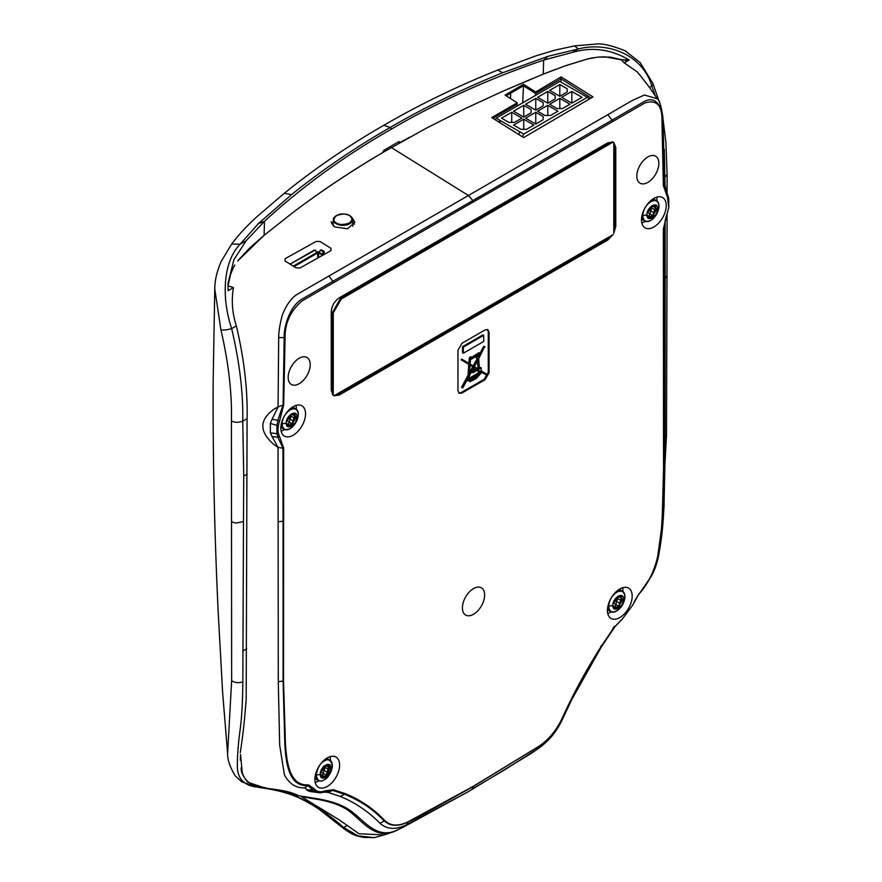 <?xml version="1.0" encoding="UTF-8"?>
<svg xmlns="http://www.w3.org/2000/svg" width="882" height="882" viewBox="0 0 882 882"><rect width="100%" height="100%" fill="white"/><g stroke="black" fill="none" stroke-linecap="round" stroke-linejoin="round"><path stroke-width="1.32" d="M354.454 224.26L352.756 222.22M331.092 221.713L334.576 226.917L347.585 228.78L354.895 222.297L352.017 217.611M403.857 826.897L399.623 828.915C376.923 841.527 364.872 820.37 349.261 809.786C340.75 804.208 328.931 800.338 313.794 798.177L298.458 795.685C277.18 784.418 243.785 794.506 241.602 768.145M240.367 760.218L240.543 754.485L242.363 773.646M228.019 285.867L229.518 276.981L233.399 267.466L230.886 273.001L228.019 285.867L233.443 287.576C231.271 300.255 232.231 313.022 236.343 325.888C244.149 358.996 247.732 389.921 247.092 418.663L246.177 699.139C244.755 718.819 242.782 736.691 240.257 752.765M233.399 267.466L234.833 264.997M391.376 147.57L468.452 195.495L632.229 100.515L644.356 95.013L657.432 98.784C655.58 96.844 653.198 91.408 637.355 71.982L624.213 62.843L621.358 59.844L605.25 56.856L598.25 57.054L587.544 58.951L564.866 65.985L543.279 74.132L502.994 91.177L466.137 108.144L425.951 128.397L384.332 151.638C351.709 170.821 321.302 191.074 293.078 212.419L264.093 235.34L237.71 260.929L249.76 247.919L264.093 235.34L264.501 221.272L246.144 240.742L233.906 259.672L227.964 283.64L228.118 290.663L233.443 287.576M272.097 419.159L270.366 423.415L276.937 425.389L277.907 420.405L272.097 419.159L278.073 406.933L283.067 405.025L284.191 337.806C283.607 327.608 289.594 305.503 302.89 298.601L472.862 200.556L468.452 195.495L298.436 293.618C292.03 297.002 286.661 304.169 282.328 315.083C279.958 323.826 278.745 331.301 278.69 337.541L278.073 406.933L274.412 408.906C258.988 419.821 258.988 431.827 274.423 444.936L278.05 447.395L278.282 681.764L279.682 745.268L284.434 774.804C289.263 783.9 296.01 788.243 304.676 787.824L307.598 790.426M323.926 791.97L328.203 792.455L340.265 796.435C354.994 802.433 368.235 811.385 379.999 823.303C387.044 829.521 395.941 829.984 406.657 824.681L467.868 791.915L530.832 753.669L540.17 747.241L504.846 769.732L472.113 789.081L473.524 786.193L408.399 821.638C398.554 826.511 390.693 826.158 384.828 820.58C373.505 808.717 360.407 799.776 345.535 793.734L333.264 789.71L324.697 790.933C320.309 792.51 316.892 791.86 314.433 788.982L308.502 784.859C289.98 786.127 286.793 763.735 285.437 743.758L283.519 680.915L283.662 448.034L279.627 436.667L277.841 437.218L272.097 436.59L278.05 447.395L282.946 448.21L277.841 437.218M285.118 261.017L295.9 267.797L299.913 267.996L330.926 250.675L330.926 248.294L320.144 241.547L316.142 241.425L285.118 258.68L285.118 261.017M657.432 98.784L657.432 98.784C659.295 99.721 661.114 105.807 662.9 117.052L662.316 119.489L663.683 185.286L664.609 183.765M505.099 95.091L523.533 84.275L535.639 92.004L561.084 76.899L592.991 96.91L523.654 137.559L491.759 117.604L517.205 102.83L505.099 95.091M664.62 224.215L663.705 228.449L663.782 461.264L661.974 525.485L657.255 559.651C653.584 572.936 647.366 584.579 638.601 594.556L634.169 601.767M473.524 786.193L538.637 746.448C548.505 739.921 556.366 730.494 562.209 718.168C573.532 693.23 586.64 669.151 601.502 645.944L613.773 627.764L622.339 619.087L632.603 605.284L638.601 594.556M638.546 594.314C657.211 573.851 660.1 548.626 661.599 526.587C663.088 504.747 663.727 483.06 663.529 461.518L663.374 228.802L668.754 207.457L667.42 196.995L663.352 185.639L661.963 120.073C662.15 105.134 656.484 99.423 644.951 102.94L473.524 201.857L472.862 200.556L642.912 102.29C656.274 93.801 662.911 108.618 662.316 119.489L661.963 120.073M647.851 182.398A15.589 8.996 120 0 0 658.027 168.66A15.589 8.996 120 0 0 655.646 156.18A15.589 8.996 120 0 0 647.851 156.952A15.589 8.996 120 0 0 637.664 170.678A15.589 8.996 120 0 0 640.056 183.169A15.589 8.996 120 0 0 647.851 182.398M299.185 383.703A15.589 8.996 120 0 0 309.373 369.966A15.589 8.996 120 0 0 306.98 357.475A15.589 8.996 120 0 0 299.185 358.246A15.589 8.996 120 0 0 289.009 371.983A15.589 8.996 120 0 0 291.391 384.475A15.589 8.996 120 0 0 299.185 383.703M327.244 757.903A17.486 10.099 120 0 0 315.811 773.316A17.486 10.099 120 0 0 318.501 787.339A17.486 10.099 120 0 0 327.244 786.468A17.486 10.099 120 0 0 338.666 771.055A17.486 10.099 120 0 0 335.987 757.043A17.486 10.099 120 0 0 327.244 757.903M619.792 589A17.486 10.099 120 0 0 608.371 604.413A17.486 10.099 120 0 0 611.05 618.425A17.486 10.099 120 0 0 619.792 617.565A17.486 10.099 120 0 0 631.225 602.152A17.486 10.099 120 0 0 628.546 588.129A17.486 10.099 120 0 0 619.792 589M653.86 198.428A17.486 10.099 120 0 0 642.438 213.841A17.486 10.099 120 0 0 645.117 227.854A17.486 10.099 120 0 0 653.86 226.994A17.486 10.099 120 0 0 665.293 211.581A17.486 10.099 120 0 0 662.603 197.568A17.486 10.099 120 0 0 653.86 198.428M293.177 406.668A17.486 10.099 120 0 0 281.755 422.081A17.486 10.099 120 0 0 284.434 436.094A17.486 10.099 120 0 0 293.177 435.234A17.486 10.099 120 0 0 304.599 419.821A17.486 10.099 120 0 0 301.92 405.808A17.486 10.099 120 0 0 293.177 406.668M473.524 614.269A15.722 9.074 120 0 0 483.788 600.41A15.722 9.074 120 0 0 481.385 587.809A15.722 9.074 120 0 0 473.524 588.592A15.722 9.074 120 0 0 463.248 602.45A15.722 9.074 120 0 0 465.652 615.052A15.722 9.074 120 0 0 473.524 614.269M277.907 420.405L279.627 420.89L283.684 404.849L285.073 337.674C284.886 323.01 290.553 310.762 302.085 300.894L473.524 201.857M279.627 420.89C277.466 427.395 277.466 432.654 279.627 436.667M339.261 395.037L333.958 395.786L613.078 234.634L607.775 240.014L339.261 395.037L338.468 394.541L606.97 239.518L611.138 235.759M615.79 226.134L613.784 233.41L613.784 142.498L615.79 147.459L615.79 226.134L614.963 225.682L614.963 147.018L613.784 142.873M333.253 312.901L333.253 395.379L331.246 390.406L331.246 311.743C331.72 305.845 334.399 301.214 339.261 297.851L607.775 142.829L613.078 142.09L341.268 299.009L333.253 312.901L332.448 312.437L332.448 394.596M489.069 372.755L485.056 379.701L461.981 393.019L459.147 393.306L457.967 390.715L457.967 350.22L461.981 343.274L485.056 329.945L487.9 329.67L489.069 332.26L489.069 372.755L488.264 372.292L488.264 331.797L487.47 329.482M315.205 782.411A17.486 10.099 120 0 0 318.038 781.154A17.486 10.099 120 0 0 318.645 780.779M330.386 760.449A17.486 10.099 120 0 0 330.077 756.646M607.753 613.497A17.486 10.099 120 0 0 610.587 612.251A17.486 10.099 120 0 0 611.204 611.876M622.946 591.535A17.486 10.099 120 0 0 622.626 587.743M641.82 222.937A17.486 10.099 120 0 0 644.654 221.68A17.486 10.099 120 0 0 645.271 221.305M657.002 200.975A17.486 10.099 120 0 0 656.693 197.171M281.137 431.166A17.486 10.099 120 0 0 283.971 429.92A17.486 10.099 120 0 0 284.577 429.545M296.319 409.204A17.486 10.099 120 0 0 296.01 405.411M665.017 462.433L666.494 435.465A7.938 4.542 -179.8 0 1 665.105 438.023L665.006 445.476M665.105 438.023L665.182 278.084A7.938 4.564 0.1 0 0 666.979 275.206L666.494 435.465M612.758 628.16L613.861 627.973L601.634 646.109C586.839 669.206 573.774 693.23 562.429 718.191C556.333 730.759 548.406 740.23 538.626 746.58L473.502 786.314C433.172 809.037 411.453 820.855 408.377 821.781C398.421 826.699 390.417 826.434 384.376 820.988C371.995 808.761 362.7 801.97 344.84 794.362L332.591 790.36L333.264 789.71M621.689 619.605L614.974 626.507L613.96 626.463L614.974 626.507L613.773 627.764M384.078 834.923L358.985 833.744L339.118 819.775L301.302 796.655L314.058 798.805C328.788 800.999 340.176 804.869 348.236 810.426C363.307 821.517 375.809 842.112 398.421 829.488L399.932 828.782M638.579 594.633L634.07 601.965M621.182 620.046L614.974 626.683L601.722 646.286L571.823 699.47L563.014 718.08C554.91 735.941 544.944 743.405 540.17 747.241M231.635 244.094L221.228 261.381C216.906 271.347 214.756 280.531 214.767 288.932L220.93 329.89C228.559 362.921 232.065 393.207 231.426 420.747L231.646 680.54A7.938 4.597 -0.4 0 0 242.837 681.819C242.649 701.036 241.822 716.471 240.345 728.124C238.272 742.964 237.28 755.731 237.346 766.436C237.578 779.115 244.479 786.016 258.073 787.163C270.399 789.346 281.534 790.834 292.703 795.035L296.517 796.589C312.261 803.204 327.983 813.513 343.671 827.525L358.004 835.871L374.464 837.635L386.933 834.041M374.464 837.635L363.505 837.415C356.416 835.64 353.77 836.334 341.345 826.732L341.345 826.732A7.938 4.785 131.6 0 0 343.671 827.525L346.494 825.894M308.502 784.859L307.763 785.63L314.466 790.812L308.347 790.713L309.339 791.375L320.056 792.874L332.591 790.36L328.203 792.455M324.697 790.933L323.76 791.606M312.867 789.544L314.433 788.982M331.279 790.294L326.99 792.146L322.151 792.334L323.727 791.639M309.339 791.375L304.676 787.824L307.763 785.63M312.812 789.566L307.598 790.007M283.629 521.03L283.056 521.207L283.089 681.058L284.831 744.386C286.044 764.44 289.23 786.766 307.829 785.531M383.703 835.022C395.357 831.329 394.1 831.252 398.08 829.642L398.421 829.488M298.215 795.608L296.517 796.589L295.139 796.248L291.49 794.748L294.235 794.142M231.646 680.54L227.622 753.581M242.837 681.819L243.476 521.626L236.089 523.015A7.938 4.586 -0.1 0 1 231.459 521.416M298.458 795.685L297.829 795.355L298.458 795.685M256.43 217.159L257.29 216.377M257.081 216.564L284.324 193.268L291.556 194.646C321.985 170.116 354.84 147.735 390.109 127.493C425.378 107.009 462.918 88.751 502.718 72.743L548.053 56.305L543.83 60.053L572.286 52.446C591.932 46.647 610.895 49.16 629.186 59.976L621.876 59.789L610.355 57.109L598.25 57.054M655.282 95.807L651.809 86.017C642.195 53.67 606.562 41.597 578.305 48.962L548.053 56.305M502.718 72.743L497.713 70.053C457.571 86.127 419.634 104.517 383.89 125.255L390.109 127.493L391.531 129.037C438.519 101.606 489.223 78.63 543.621 60.13L543.83 60.053M391.531 129.037C344.653 155.794 302.317 186.543 264.501 221.272M247.125 474.119L243.73 476.082L242.748 421.177C243.3 393.229 239.595 362.37 231.646 328.6C220.974 296.517 223.455 261.127 240.113 244.215L258.525 223.477L264.346 221.404M258.525 223.477L291.556 194.646M331.577 223.796L333.242 221.801M243.73 476.082L243.476 521.626M249.76 247.919L237.71 260.907M384.332 151.638L373.913 157.768C345.226 175.077 318.281 193.29 293.078 212.419M277.841 420.383L282.968 405.092M277.918 437.196L276.948 433.712L270.366 432.842L272.097 436.59M270.366 423.415L270.366 432.842L270.366 423.415M278.117 521.769L283.056 521.207L282.946 448.21M517.205 102.83L517.183 104.175L492.784 118.265M561.084 76.899L561.084 78.818L591.161 98.034M506.202 95.796L523.511 85.775L535.639 93.514L535.639 92.004M535.55 95.432L535.639 93.514L561.084 78.818L560.93 82.048M522.706 102.841L523.533 84.275M510.491 98.541L510.744 93.172L523.533 85.664M666.792 214.491C665.689 217.115 664.124 226.718 664.686 224.965L665.017 458.717L663.529 461.518M666.66 214.921L663.76 228.35M663.738 185.264L668.666 197.877L668.81 207.116M667.453 195.44L667.211 193.544L668.666 197.877M662.9 117.052L664.664 184.151L667.211 193.544M383.791 150.348L398.951 141.594L383.791 150.348L382.435 152.674M409.446 137.316L400.307 142.355L398.951 141.594M400.307 142.355L398.41 143.501M466.137 108.144L425.951 128.397M533.522 78.145L502.994 91.177M543.621 60.13L543.279 74.132L555.01 69.579M565.164 65.83L587.544 58.929L564.866 65.985M587.544 58.929L593.696 57.628M629.186 59.976L626.837 61.332L624.147 59.778M626.837 61.332L624.213 62.843M665.072 187.535L664.3 149.256M665.105 221.007L665.182 278.084M458.772 393.03L461.176 392.556L484.262 379.238L488.264 372.292M467.857 378.643L466.887 380.462L469.897 380.914L469.897 381.785L476.412 378.389L479.709 374.685L478.915 374.222M479.554 374.541L481.374 372.932L479.731 373.086L480.271 371.388L485.762 374.674L486.225 373.902L481.219 370.881L481.219 367.926L479.411 368.974L478.694 358.731L484.582 346.703L480.293 354.641L479.698 353.109L471.572 358.39L471.572 357.21L470.315 357.938L469.61 363.803L461.65 359.062L461.176 359.834L468.761 364.365L468.033 375.302L461.562 387.22L462.796 387.926L468.75 376.989L467.692 380.925M471.572 357.21L470.768 356.747L469.511 357.475L468.805 363.34M479.698 353.109L478.904 352.646L470.779 357.927M485.056 346.924L483.788 346.24L479.499 354.178M481.219 367.926L480.414 367.463L478.606 368.511M479.466 370.925L485.762 374.674M480.569 372.469L478.926 372.623M469.103 380.451L469.897 381.785M483.7 335.358L482.906 334.895L462.532 346.659L462.532 352.756L463.337 353.219L483.7 341.455L483.7 335.358L463.337 347.122L463.337 353.219M462.532 346.659L463.337 347.122M468.596 380.396L469.897 380.914M473.612 378.863L475.828 377.595L473.612 378.863M473.017 379.293L471.209 380.076L471.197 378.907L479.169 374.288L476.412 377.253L476.412 376.614L473.017 378.576L473.017 379.293L472.223 378.83L470.404 379.613M469.103 379.767L469.908 380.23L469.312 379.988L469.908 379.646L469.312 379.988M477.228 370.275L477.228 369.503L478.893 370.539L479.213 373.362L469.147 379.216L469.345 375.897L473.921 367.507L476.523 369.095L472.928 371.168L472.928 372.755L477.228 370.275M474.351 366.703L478.187 359.647L478.893 369.448L474.351 366.703M473.502 367.177L469.422 374.674L470.04 365.115L473.502 367.177L472.697 366.714L469.566 372.48M477.151 356.262C477.879 354.344 478.595 353.936 479.323 355.016C478.595 356.934 477.879 357.342 477.151 356.262L477.471 356.967M479.003 354.31L479.323 355.016M476.203 356.361L476.765 358.169L478.088 358.72L473.932 366.394L470.117 364.112L470.47 359.669L476.203 356.361M481.374 372.932L480.293 371.84M462.455 359.525L461.981 360.297L469.566 364.828L468.827 375.765L462.366 387.683M478.088 358.72L477.294 358.257L473.127 365.931M475.409 356.824L476.765 358.169M478.485 354.277L477.184 356.537M469.246 364.652L472.697 366.714M477.515 360.903L478.088 368.963M472.928 372.755L472.135 372.292L472.135 370.705L475.718 368.632L473.116 367.044M476.434 369.04L478.088 370.076L478.088 371.719L478.893 372.182M478.287 371.598L478.408 372.899L468.342 378.753M472.928 371.168L472.135 370.705M476.523 369.095L475.718 368.632M479.213 373.362L478.408 372.899M478.088 370.076L478.893 370.539M473.017 378.576L472.212 378.113L472.223 378.83M477.151 375.467L476.104 376.438M476.412 376.614L475.607 376.151M475.023 377.628L475.828 378.091M472.223 379.888L473.017 380.34M483.788 346.24L484.582 346.703M475.596 355.148L476.401 355.611M469.511 357.475L470.315 357.938M469.511 358.665L470.315 359.128M461.176 359.834L461.981 360.297M468.761 364.365L469.566 364.828M468.033 375.302L468.827 375.765M467.835 379.051L468.64 379.514M466.887 379.591L467.692 380.054M611.998 141.781L340.463 298.546L341.268 299.009M340.463 298.546L332.448 312.437M613.784 231.183L614.963 225.682M334.289 395.588L338.468 394.541M283.034 448.221L283.662 448.034M283.067 405.025L283.684 404.849M667.453 195.495L667.42 196.995M281.832 421.805A11.775 6.802 120 0 0 281.656 423.911A11.775 6.802 120 0 0 284.092 429.302A11.775 6.802 120 0 0 289.98 428.718A11.775 6.802 120 0 0 290.255 428.553A11.775 6.802 120 0 0 292.559 426.756M297.895 417.506A11.775 6.802 120 0 0 298.303 414.617A11.775 6.802 120 0 0 295.867 408.906A11.775 6.802 120 0 0 289.98 409.491A11.775 6.802 120 0 0 288.249 410.703M298.259 414.551C297.785 420.493 295.084 425.168 290.167 428.553C285.261 430.835 282.56 429.28 282.086 423.889C282.56 417.936 285.261 413.261 290.167 409.876C295.084 407.594 297.785 409.149 298.259 414.551L296.925 416.932C297.267 424.705 285.889 431.276 286.22 423.117L282.086 423.889M291.578 414.176L295.161 413.812L291.578 425.874L287.984 426.238L291.578 414.176M286.22 423.117C285.878 415.345 297.256 408.774 296.925 416.932M287.587 425.995L287.885 424.926L286.176 422.996M287.764 425.896L292.537 424.429L293.199 422.026L295.977 418.145L294.467 413.426L293.971 414.375L295.139 415.499M286.815 420.758L292.041 423.812L286.97 420.802M287.113 421.012L290.41 415.444M286.815 420.736L287.499 418.895M292.835 423.206L288.182 425.708M295.536 416.69L295.724 417.881L293.199 422.026M292.548 423.173L292.923 422.004M293 423.592L292.537 424.429L292.074 423.878M294.555 415.554L295.25 417.043M291.402 414.275L294.489 415.62M293.177 413.261L294.103 413.878M289.814 415.488L291.446 413.867M295.724 417.881L295.856 417.098M294.026 413.768L293.662 413.096M642.515 213.565A11.775 6.802 120 0 0 642.339 215.671A11.775 6.802 120 0 0 644.775 221.062A11.775 6.802 120 0 0 650.662 220.478A11.775 6.802 120 0 0 650.949 220.313A11.775 6.802 120 0 0 653.242 218.516M658.589 209.277A11.775 6.802 120 0 0 658.986 206.377A11.775 6.802 120 0 0 656.55 200.666A11.775 6.802 120 0 0 650.662 201.25A11.775 6.802 120 0 0 648.932 202.463M658.942 206.311C658.468 212.253 655.767 216.928 650.861 220.313C645.944 222.595 643.254 221.04 642.769 215.649C643.254 209.695 645.944 205.032 650.861 201.636C655.767 199.354 658.468 200.909 658.942 206.311L657.608 208.692C657.95 216.465 646.572 223.036 646.914 214.877L642.769 215.649M652.261 205.936L655.844 205.572L652.261 217.645L648.678 217.997L652.261 205.936M646.914 214.877C646.572 207.105 657.939 200.534 657.608 208.692M648.281 217.755L648.568 216.685L646.859 214.756M648.457 217.656L653.22 216.189L653.893 213.786L656.66 209.905L655.15 205.186L654.653 206.145L655.822 207.259M648.182 210.655L647.509 212.496L652.724 215.572L647.664 212.562M647.807 212.771L651.092 207.204M653.518 214.965L648.865 217.468M656.219 208.45L656.406 209.64L653.893 213.786M653.231 214.932L653.606 213.764M653.683 215.351L653.22 216.189L652.757 215.638M655.238 207.314L655.932 208.802M652.085 206.035L655.172 207.38M653.86 205.021L654.786 205.638M650.497 207.259L652.129 205.627M656.406 209.64L656.539 208.858M654.709 205.528L654.345 204.856M608.459 604.137A11.775 6.802 120 0 0 608.271 606.243A11.775 6.802 120 0 0 610.708 611.634A11.775 6.802 120 0 0 616.606 611.05A11.775 6.802 120 0 0 616.882 610.884A11.775 6.802 120 0 0 619.175 609.087M624.522 599.837A11.775 6.802 120 0 0 624.93 596.949A11.775 6.802 120 0 0 622.494 591.238A11.775 6.802 120 0 0 616.606 591.822A11.775 6.802 120 0 0 614.864 593.035M624.886 596.871C624.401 602.825 621.7 607.5 616.794 610.884C611.876 613.166 609.186 611.612 608.701 606.221C609.186 600.267 611.876 595.593 616.794 592.208C621.7 589.926 624.401 591.48 624.886 596.871L623.541 599.264C623.883 607.037 612.505 613.607 612.847 605.449L608.701 606.221M618.194 596.497L621.777 596.144L618.194 608.205L614.611 608.569L618.194 596.497M612.847 605.449C612.505 597.676 623.883 591.105 623.541 599.264M614.214 608.326L614.5 607.246L612.792 605.317M614.39 608.227L619.153 606.761L619.826 604.357L622.593 600.477L621.093 595.758L620.586 596.706L621.755 597.831M614.115 601.226L613.442 603.067L618.657 606.132L613.596 603.134M613.74 603.343L617.025 597.776M619.451 605.537L614.798 608.04M622.152 599.021L622.339 600.212L619.826 604.357M619.164 605.504L619.55 604.335M619.616 605.923L619.153 606.761L618.701 606.21M621.171 597.886L621.865 599.374M618.028 596.607L621.104 597.952M619.792 595.593L620.719 596.21M616.43 597.82L618.062 596.199M622.339 600.212L622.483 599.429M620.652 596.1L620.278 595.427M326.605 778.012A11.775 6.802 -60 0 1 324.322 779.787A11.775 6.802 -60 0 1 324.047 779.964A11.775 6.802 -60 0 1 318.159 780.537A11.775 6.802 -60 0 1 315.899 773.04M322.305 761.938A11.775 6.802 -60 0 1 324.047 760.725A11.775 6.802 -60 0 1 329.934 760.141A11.775 6.802 -60 0 1 332.371 765.532A11.775 6.802 -60 0 1 332.371 765.852A11.775 6.802 -60 0 1 331.974 768.718M316.153 775.124C317.641 780.956 320.331 782.51 324.234 779.787C328.137 778.012 330.838 773.338 332.327 765.785C330.838 759.942 328.137 758.388 324.234 761.111C320.331 762.897 317.641 767.561 316.153 775.124L320.287 774.352C319.957 782.51 331.312 775.962 330.993 768.167C331.323 760.008 319.968 766.557 320.287 774.352M330.993 768.167L332.327 765.785M325.634 765.411L322.051 777.472L325.634 777.119L329.229 765.047L325.634 765.411M328.633 764.804L330.044 766.8L328.534 773.26L323.584 777.406L321.081 776.844L321.291 775.906L323.429 777.031L326.108 774.716M329.229 767.153L328.313 767.153M327.233 774.021L325.524 774.76M324.565 766.524L321.18 772.246M327.233 773.635L328.093 773.481L329.195 768.288M321.037 772.037L325.502 774.694L320.883 771.993M329.603 767.472L328.92 768.266M329.317 767.45L329.923 767.461M329.14 767.197L326.99 764.341M326.814 764.892L323.275 766.381M322.018 769.258L321.302 770.736M320.519 774.628L321.346 774.44L320.574 773.988M320.574 774.418L321.291 775.906M323.429 777.031L322.669 777.362M321.599 250.036L324.113 251.326L323.782 254.556A2.271 1.312 0 0 1 323.926 254.644M319.538 252.12A2.271 1.312 0 0 0 316.539 252.23L316.418 252.296M321.765 250.014L320.265 250.245L319.383 252.517A1.698 0.981 120 0 0 319.229 253.31L316.737 253.498A1.698 0.981 -120 0 0 316.583 252.704L293.287 266.155M322.691 255.35L322.228 255.041A1.698 0.981 -60 0 1 322.393 254.259L323.275 251.987L324.311 252.076M320.717 249.915L323.275 251.987M319.229 253.31L322.228 255.041L323.429 254.358M315.095 250.146L290.068 264.126L314.058 250.245L315.701 250.433L316.583 252.704M316.737 253.498L294.015 266.607M290.806 264.589L291.049 264.038M495.309 119.853L496.18 118.155L559.827 81.409L587.357 97.307L523.71 134.053L522.331 136.743M499.929 122.763L499.929 120.316L498.98 122.168M518.649 134.461L519.961 131.892L496.18 118.155M523.71 134.053L519.961 131.892M589.518 99.038L587.357 97.307M547.777 105.322L537.601 111.209L544.977 115.465L550.588 115.465L557.964 111.209L547.777 105.322L547.777 115.465M535.76 110.14L543.136 105.884L543.136 102.643L535.76 98.387L525.573 104.263L535.76 110.14L535.76 98.387M547.777 103.194L555.153 98.938L555.153 95.697L547.777 91.441L537.601 97.318L547.777 103.194L547.777 91.441M549.618 104.263L556.994 108.519L562.606 108.519L569.981 104.263L559.805 98.387L549.618 104.263M514.515 122.4L521.89 118.144L511.714 112.268L501.527 118.144L508.903 122.4L514.515 122.4M523.732 119.213L513.556 125.09L520.931 129.345L526.543 129.345L533.919 125.09L523.732 119.213L523.732 129.345M535.76 124.02L543.136 119.765L543.136 116.523L535.76 112.268L525.573 118.144L535.76 124.02L535.76 112.268M561.647 97.318L571.823 103.194L582.01 97.318L571.823 91.441L561.647 97.318M523.732 117.086L531.107 112.819L531.107 109.589L523.732 105.322L513.556 111.209L523.732 117.086L523.732 105.322M559.805 96.259L567.181 92.004L567.181 88.762L559.805 84.507L549.618 90.383L559.805 96.259L559.805 84.507M567.181 92.004L567.181 88.762M531.107 112.819L531.107 109.589M571.823 103.194L571.823 91.441M543.136 119.765L543.136 116.523M511.714 122.4L511.714 112.268M559.805 108.519L559.805 98.387M555.153 98.938L555.153 95.697M543.136 105.884L543.136 102.643M517.095 106.083L517.183 104.175M349.834 215.781A9.68 5.59 180 0 1 352.668 219.629A9.68 5.59 180 0 1 349.834 223.686A9.68 5.59 180 0 1 336.141 223.686A9.68 5.59 180 0 1 333.308 219.629A9.68 5.59 180 0 1 336.141 215.781M349.437 215.561C352.844 217.104 352.844 219.585 349.437 223.003C343.528 224.976 339.228 224.976 336.549 223.003C333.131 221.448 333.131 218.968 336.549 215.561C342.459 213.587 346.758 213.587 349.437 215.561M663.407 301.754L664.763 299.064M600.829 645.999L601.502 645.944M562.87 717.716L562.209 718.168M537.502 749.138L538.637 746.448M321.71 792.168L314.466 790.812M384.828 820.58L379.999 823.303M408.399 821.638L406.657 824.681M345.535 793.734L340.265 796.435M283.519 680.915L278.282 681.764M348.236 809.103L348.236 810.426M314.058 798.805L314.058 798.221M246.762 648.755L242.892 650.982M572.286 52.446L578.305 48.962L574.612 45.875L554.767 50.197L535.991 55.831L497.713 70.064M246.144 240.742L240.113 244.215L231.69 244.016C237.17 237.004 240.83 231.933 255.692 217.81M247.092 418.663L242.748 421.177C237.986 422.787 234.204 422.643 231.426 420.747M236.343 325.888L231.646 328.6A7.938 1.775 -11.5 0 1 220.93 329.89M333.947 282.505L328.931 276.132M285.073 337.674L278.69 337.541M276.937 425.389L276.948 433.712M668.743 207.513L668.743 199.189M608.029 114.991L613.089 121.341M659.196 101.717L652.934 83.404A7.938 2.9 -23.4 0 1 651.809 86.017L649.384 87.428M667.079 193.224L667.09 174.305L664.642 177.591M488.264 331.797L489.069 332.26M469.356 358.753L470.161 359.217M469.158 359.073L469.963 359.536M461.981 393.019L461.176 392.556M484.262 379.238L485.056 379.701M614.963 147.018L615.79 147.459M606.97 239.518L607.775 240.014M287.797 423.933L289.219 424.749M289.02 418.553L293.375 421.067M290.134 415.676L295.084 418.531M292.725 413.658L293.971 414.375M648.479 215.693L649.902 216.509M649.703 210.313L654.058 212.827M650.817 207.435L655.767 210.302M653.408 205.418L654.653 206.145M614.412 606.254L615.834 607.081M615.636 600.874L619.991 603.398M616.75 598.007L621.7 600.863M619.34 595.989L620.586 596.706M323.077 769.788L328.027 772.643M324.19 766.91L328.545 769.424M326.792 764.903L327.431 765.267M321.588 775.002L323.87 776.325M318.545 257.687L318.545 252.925M322.393 254.259L319.383 252.517M320.872 249.97L321.908 250.058M324.113 251.326L323.077 251.238M317.74 258.139L317.74 252.925M510.424 98.497L510.678 93.205M352.888 226.277L352.668 219.629L349.724 215.528C341.907 212.463 336.439 213.83 333.308 219.629L333.109 225.803M468.022 791.816L402.909 827.36M638.072 595.548L651.258 576.365C655.216 569.32 657.928 560.952 659.372 551.261C661.732 537.469 662.768 528.77 664.003 506.841L665.017 458.717M320.056 792.874L322.426 792.257M307.972 790.36L306.837 790.129L308.259 790.768M341.345 826.732L319.207 809.378C309.097 802.388 297.212 796.931 295.139 796.248M214.767 288.943L213.135 383.185C212.838 457.99 214.502 533.974 218.141 611.138L222.617 692.425L227.556 752.842C227.391 759.567 229.982 767.263 235.318 775.939L241.679 781.783L256.585 786.887C263.916 788.717 272.196 788.321 291.49 794.748M241.227 767.77C240.665 771.397 242.892 776.237 247.886 782.29L262.704 787.207L298.281 795.641M666.979 275.206L667.068 213.775M667.09 174.305L665.899 142.388L663.209 120.481M652.934 83.404L640.045 62.479L625.062 50.726C611.193 45.324 601.392 43.108 595.659 44.1L574.612 45.875M284.324 193.268C314.984 168.451 348.17 145.773 383.89 125.255M468.133 380.186L468.937 380.649M668.754 207.457L668.865 206.796M280.818 427.417L284.092 429.302M290.255 428.553C295.073 425.146 297.763 420.505 298.303 414.617M292.603 407.021L295.867 408.906M641.512 219.177L644.775 221.062M650.949 220.313C655.767 216.906 658.446 212.264 658.986 206.377M653.286 198.781L656.55 200.666M607.444 609.749L610.708 611.634M616.882 610.884C621.7 607.477 624.379 602.836 624.93 596.949M619.219 589.352L622.494 591.238M314.885 778.652L318.159 780.537M325.91 765.763L328.291 767.131M332.371 765.852C331.83 771.739 329.14 776.381 324.322 779.787M326.671 758.255L329.934 760.141M314.213 250.19L315.249 250.102"/></g></svg>

